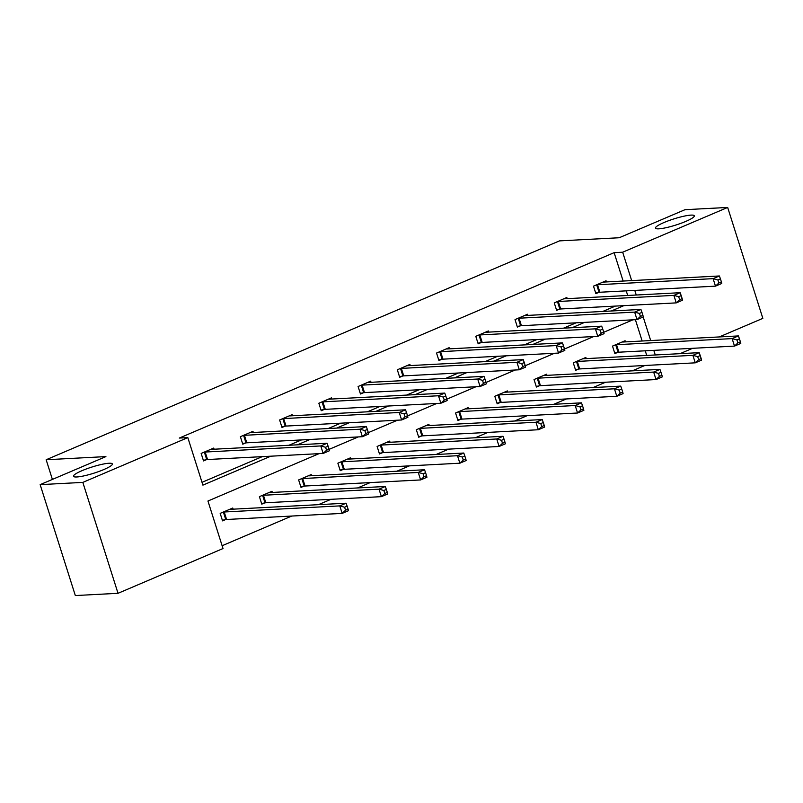 <?xml version="1.0" encoding="UTF-8"?>
<svg xmlns="http://www.w3.org/2000/svg" width="803" height="803" viewBox="0 0 803 803"><rect width="100%" height="100%" fill="white"/><g stroke="black" fill="none" stroke-linecap="round" stroke-linejoin="round"><path stroke-width="1.2" d="M109.027 463.251A20.386 3.222 162.4 0 1 112.36 463.953A20.386 3.222 162.4 0 1 99.11 471.411A20.386 3.222 162.4 0 1 76.837 476.972A20.386 3.222 162.4 0 1 73.495 476.279A20.386 3.222 162.4 0 1 86.744 468.811A20.386 3.222 162.4 0 1 109.027 463.251M690.981 215.114A20.386 3.222 162.4 0 1 694.314 215.806A20.386 3.222 162.4 0 1 681.064 223.264A20.386 3.222 162.4 0 1 658.791 228.835A20.386 3.222 162.4 0 1 655.459 228.132A20.386 3.222 162.4 0 1 668.708 220.674A20.386 3.222 162.4 0 1 690.981 215.114M319.042 453.655L207.947 501.022L223.013 548.539L118.021 593.307L75.331 595.555L40.15 484.641L105.916 456.596L46.162 459.748L559.46 240.89L619.213 237.738L684.979 209.693L727.669 207.445L762.85 318.359L719.277 336.939M692.598 348.311L680.041 353.671M222.13 545.729L291.73 516.048M318.41 504.675L330.956 499.325M357.636 487.943L370.193 482.593M396.873 471.22L409.43 465.86M436.109 454.488L448.656 449.138M475.336 437.755L487.893 432.405M514.572 421.033L527.129 415.683M553.809 404.3L566.356 398.95M593.036 387.578L605.592 382.218M632.272 370.845L644.829 365.495M118.021 593.307L82.829 482.392L187.832 437.625L202.908 485.132L270.772 456.194M40.15 484.641L82.829 482.392M46.162 459.748L52.396 479.421M253.326 432.486L252.965 431.331L240.388 436.691L242.767 444.189L245.577 442.985M331.8 399.031L331.428 397.876L318.851 403.236L321.23 410.734L324.041 409.53M410.263 365.576L409.891 364.421L397.324 369.781L399.693 377.28L402.514 376.075M488.726 332.121L488.365 330.966L475.788 336.327L478.166 343.814L480.977 342.62M567.189 298.666L566.828 297.501L554.251 302.872L556.63 310.359L559.44 309.165M202.015 482.322L262.23 456.646M288.919 445.274L301.466 439.924M328.146 428.541L340.703 423.191M367.383 411.819L379.929 406.459M406.609 395.086L419.166 389.736M445.846 378.354L458.403 373.004M485.082 361.631L497.629 356.281M524.309 344.899L536.866 339.549M563.545 328.176L576.102 322.816M602.782 311.444L615.329 306.094M627.705 295.474L626.25 290.857M623.138 281.05L614.134 252.664L179.3 438.067L187.832 437.625M606.426 281.933L606.064 280.779L593.487 286.139L595.866 293.637L598.677 292.433M527.962 315.388L527.591 314.234L515.024 319.594L517.393 327.092L520.214 325.888M449.489 348.843L449.128 347.689L436.551 353.049L438.93 360.547L441.74 359.342M371.026 382.298L370.665 381.144L358.088 386.514L360.467 394.002L363.277 392.808M292.563 415.763L292.192 414.609L279.625 419.969L281.994 427.457L284.814 426.263M214.1 449.218L213.728 448.064L201.151 453.424L203.53 460.922L206.341 459.717M614.134 252.664L622.666 252.212L727.669 207.445M632.905 319.825L603.736 332.261M593.678 336.547L564.499 348.994M554.441 353.28L525.262 365.716M515.205 370.012L486.036 382.449M475.978 386.735L446.799 399.181M436.742 403.467L407.563 415.904M397.515 420.19L368.336 432.636M358.279 436.922L329.1 449.359M655.268 354.976L653.803 350.359M650.691 340.552L643.203 316.964M636.247 295.022L634.782 290.405M631.67 280.598L622.666 252.212M297.451 444.822L310.008 439.472M336.688 428.089L349.235 422.739M375.914 411.367L388.471 406.007M415.151 394.634L427.708 389.284M454.388 377.912L466.934 372.552M493.614 361.179L506.171 355.829M532.851 344.447L545.408 339.097M572.087 327.724L584.634 322.364M611.314 310.992L623.871 305.642M646.726 355.428L645.261 350.811M642.149 341.004L635.394 319.694M225.362 519.671L222.551 520.876L220.173 513.378L232.75 508.018L233.111 509.172M264.599 502.949L261.788 504.143L259.409 496.645L271.976 491.285L272.347 492.44M303.825 486.216L301.015 487.411L298.636 479.923L311.213 474.563L311.584 475.717M343.062 469.484L340.251 470.688L337.872 463.19L350.449 457.83L350.811 458.985M382.298 452.762L379.488 453.956L377.109 446.468L389.676 441.098L390.047 442.262M421.525 436.029L418.714 437.233L416.335 429.735L428.912 424.375L429.284 425.53M460.761 419.307L457.951 420.501L455.572 413.003L468.149 407.643L468.51 408.797M499.998 402.574L497.177 403.768L494.809 396.28L507.376 390.92L507.747 392.075M539.225 385.841L536.414 387.046L534.035 379.548L546.612 374.188L546.984 375.342M578.461 369.119L575.651 370.313L573.272 362.826L585.849 357.455L586.21 358.62M617.698 352.387L614.877 353.591L612.508 346.093L625.075 340.733L625.447 341.887M721.395 281.903L720.442 278.912L717.922 279.986L718.876 282.977L721.395 281.903L721.767 283.469L715.483 286.149L713.104 278.651L597.512 284.754A3.182 0.502 -17.6 0 0 596.699 284.864L596.298 284.935M717.922 279.986L713.104 278.651L719.398 275.971L603.806 282.074A3.182 0.502 -17.6 0 1 603.344 282.024L603.244 281.973M718.876 282.977L715.483 286.149L599.891 292.242A3.182 0.502 -17.6 0 0 599.078 292.352L595.665 293.015M720.442 278.912L719.398 275.971M740.406 341.857L739.463 338.866L736.943 339.94L737.897 342.931L740.406 341.857L740.788 343.423L734.504 346.103L732.125 338.605L738.409 335.925L622.827 342.028A3.182 0.502 162.4 0 1 622.365 341.978L622.265 341.927M614.686 352.969L618.089 352.306A3.182 0.502 162.4 0 1 618.912 352.196L734.504 346.103L737.897 342.931M615.319 344.889L615.72 344.818A3.182 0.502 162.4 0 1 616.533 344.708L732.125 338.605L736.943 339.94M738.409 335.925L739.463 338.866M682.159 298.636L681.205 295.634L678.696 296.709L679.639 299.71L682.159 298.636L682.54 300.202L676.246 302.882L673.878 295.384L558.286 301.476A3.182 0.502 -17.6 0 0 557.463 301.587L557.061 301.667M678.696 296.709L673.878 295.384L680.161 292.704L564.569 298.796A3.182 0.502 -17.6 0 1 564.118 298.756L564.017 298.706M679.639 299.71L676.246 302.882L560.665 308.974A3.182 0.502 -17.6 0 0 559.842 309.085L556.429 309.737M681.205 295.634L680.161 292.704M642.922 315.368L641.978 312.367L639.459 313.441L640.413 316.432L642.922 315.368L643.303 316.924L637.02 319.604L634.641 312.116L519.049 318.209A3.182 0.502 -17.6 0 0 518.236 318.319L517.835 318.4M639.459 313.441L634.641 312.116L640.924 309.436L525.343 315.529A3.182 0.502 -17.6 0 1 524.881 315.489L524.781 315.438M640.413 316.432L637.02 319.604L521.428 325.707A3.182 0.502 -17.6 0 0 520.605 325.817L517.202 326.47M641.978 312.367L640.924 309.436M701.18 358.59L700.226 355.588L697.707 356.662L698.66 359.664L701.18 358.59L701.551 360.156L695.268 362.836L692.889 355.338L699.182 352.658L583.59 358.75A3.182 0.502 162.4 0 1 583.139 358.71L583.028 358.66M575.45 369.691L578.863 369.039A3.182 0.502 162.4 0 1 579.676 368.928L695.268 362.836L698.66 359.664M576.082 361.621L576.484 361.541A3.182 0.502 162.4 0 1 577.307 361.43L692.889 355.338L697.707 356.662M699.182 352.658L700.226 355.588M661.943 375.322L660.989 372.321L658.48 373.395L659.424 376.386L661.943 375.322L662.324 376.878L656.031 379.558L653.662 372.07L659.946 369.39L544.354 375.483A3.182 0.502 162.4 0 1 543.902 375.443L543.802 375.392M536.213 386.424L539.626 385.771A3.182 0.502 162.4 0 1 540.449 385.661L656.031 379.558L659.424 376.386M536.856 378.354L537.247 378.273A3.182 0.502 162.4 0 1 538.07 378.163L653.662 372.07L658.48 373.395M659.946 369.39L660.989 372.321M603.695 332.091L602.742 329.1L600.222 330.163L601.176 333.165L603.695 332.091L604.067 333.657L597.783 336.337L595.404 328.839L479.823 334.941A3.182 0.502 -17.6 0 0 479 335.052L478.598 335.122M600.222 330.163L595.404 328.839L601.698 326.159L486.106 332.251A3.182 0.502 -17.6 0 1 485.654 332.211L485.544 332.161M601.176 333.165L597.783 336.337L482.191 342.429A3.182 0.502 -17.6 0 0 481.378 342.54L477.966 343.192M602.742 329.1L601.698 326.159M622.706 392.045L621.763 389.053L619.243 390.117L620.197 393.119L622.706 392.045L623.088 393.611L616.804 396.291L614.425 388.793L620.709 386.113L505.127 392.215A3.182 0.502 162.4 0 1 504.665 392.165L504.565 392.115M496.987 403.146L500.389 402.494A3.182 0.502 162.4 0 1 501.213 402.383L616.804 396.291L620.197 393.119M497.619 395.076L498.021 395.006A3.182 0.502 162.4 0 1 498.834 394.895L614.425 388.793L619.243 390.117M620.709 386.113L621.763 389.053M564.459 348.823L563.505 345.822L560.996 346.896L561.939 349.897L564.459 348.823L564.84 350.379L558.547 353.059L556.178 345.571L440.586 351.664A3.182 0.502 -17.6 0 0 439.763 351.774L439.361 351.855M560.996 346.896L556.178 345.571L562.461 342.891L446.869 348.984A3.182 0.502 -17.6 0 1 446.418 348.944L446.317 348.893M561.939 349.897L558.547 353.059L442.965 359.162A3.182 0.502 -17.6 0 0 442.142 359.272L438.729 359.925M563.505 345.822L562.461 342.891M583.48 408.777L582.526 405.776L580.007 406.85L580.96 409.851L583.48 408.777L583.861 410.333L577.568 413.013L575.189 405.525L581.482 402.845L465.891 408.938A3.182 0.502 162.4 0 1 465.439 408.898L465.328 408.847M457.75 419.879L461.163 419.226A3.182 0.502 162.4 0 1 461.976 419.116L577.568 413.013L580.96 409.851M458.383 411.809L458.784 411.728A3.182 0.502 162.4 0 1 459.607 411.618L575.189 405.525L580.007 406.85M581.482 402.845L582.526 405.776M525.222 365.546L524.279 362.554L521.759 363.629L522.713 366.62L525.222 365.546L525.604 367.112L519.32 369.792L516.941 362.294L401.349 368.396A3.182 0.502 -17.6 0 0 400.536 368.507L400.135 368.577M521.759 363.629L516.941 362.294L523.225 359.614L407.643 365.716A3.182 0.502 -17.6 0 1 407.181 365.666L407.081 365.616M522.713 366.62L519.32 369.792L403.728 375.884A3.182 0.502 -17.6 0 0 402.905 375.995L399.503 376.657M524.279 362.554L523.225 359.614M544.243 425.5L543.29 422.508L540.78 423.582L541.724 426.574L544.243 425.5L544.625 427.066L538.331 429.746L535.962 422.248L542.246 419.567L426.654 425.67A3.182 0.502 162.4 0 1 426.202 425.62L426.102 425.57M418.514 436.611L421.926 435.949A3.182 0.502 162.4 0 1 422.749 435.838L538.331 429.746L541.724 426.574M419.156 428.531L419.547 428.461A3.182 0.502 162.4 0 1 420.37 428.35L535.962 422.248L540.78 423.582M542.246 419.567L543.29 422.508M485.996 382.278L485.042 379.277L482.523 380.351L483.476 383.352L485.996 382.278L486.367 383.844L480.084 386.524L477.705 379.026L362.123 385.119A3.182 0.502 -17.6 0 0 361.3 385.229L360.898 385.31M482.523 380.351L477.705 379.026L483.998 376.346L368.406 382.439A3.182 0.502 -17.6 0 1 367.955 382.399L367.844 382.348M483.476 383.352L480.084 386.524L364.492 392.617A3.182 0.502 -17.6 0 0 363.679 392.727L360.266 393.38M485.042 379.277L483.998 376.346M505.007 442.232L504.063 439.231L501.544 440.305L502.497 443.306L505.007 442.232L505.388 443.798L499.105 446.478L496.726 438.98L503.009 436.3L387.427 442.393A3.182 0.502 162.4 0 1 386.966 442.353L386.865 442.302M379.287 453.334L382.7 452.681A3.182 0.502 162.4 0 1 383.513 452.571L499.105 446.478L502.497 443.306M379.919 445.263L380.321 445.183A3.182 0.502 162.4 0 1 381.134 445.073L496.726 438.98L501.544 440.305M503.009 436.3L504.063 439.231M446.759 399.011L445.806 396.009L443.296 397.084L444.24 400.075L446.759 399.011L447.141 400.567L440.847 403.247L438.478 395.759L322.886 401.851A3.182 0.502 -17.6 0 0 322.063 401.962L321.672 402.042M443.296 397.084L438.478 395.759L444.762 393.079L329.17 399.171A3.182 0.502 -17.6 0 1 328.718 399.131L328.618 399.081M444.24 400.075L440.847 403.247L325.265 409.349A3.182 0.502 -17.6 0 0 324.442 409.46L321.029 410.112M445.806 396.009L444.762 393.079M465.78 458.965L464.827 455.963L462.307 457.037L463.261 460.029L465.78 458.965L466.162 460.52L459.868 463.201L457.489 455.713L463.783 453.033L348.191 459.125A3.182 0.502 162.4 0 1 347.739 459.085L347.629 459.035M340.05 470.066L343.463 469.414A3.182 0.502 162.4 0 1 344.276 469.303L459.868 463.201L463.261 460.029M340.683 461.996L341.084 461.916A3.182 0.502 162.4 0 1 341.907 461.805L457.489 455.713L462.307 457.037M463.783 453.033L464.827 455.963M407.522 415.733L406.579 412.742L404.06 413.806L405.013 416.807L407.522 415.733L407.904 417.299L401.62 419.979L399.242 412.481L283.65 418.584A3.182 0.502 -17.6 0 0 282.837 418.694L282.435 418.764M404.06 413.806L399.242 412.481L405.525 409.801L289.943 415.894A3.182 0.502 -17.6 0 1 289.481 415.854L289.381 415.803M405.013 416.807L401.62 419.979L286.029 426.072A3.182 0.502 -17.6 0 0 285.206 426.182L281.803 426.835M406.579 412.742L405.525 409.801M426.544 475.687L425.59 472.696L423.081 473.76L424.034 476.761L426.544 475.687L426.925 477.253L420.642 479.933L418.263 472.435L424.546 469.755L308.954 475.858A3.182 0.502 162.4 0 1 308.503 475.808L308.402 475.757M300.824 486.789L304.227 486.136A3.182 0.502 162.4 0 1 305.05 486.026L420.642 479.933L424.034 476.761M301.456 478.718L301.848 478.648A3.182 0.502 162.4 0 1 302.671 478.538L418.263 472.435L423.081 473.76M424.546 469.755L425.59 472.696M368.296 432.466L367.342 429.464L364.823 430.538L365.777 433.54L368.296 432.466L368.677 434.021L362.384 436.702L360.005 429.214L244.423 435.306A3.182 0.502 -17.6 0 0 243.6 435.417L243.199 435.497M364.823 430.538L360.005 429.214L366.298 426.534L250.707 432.626A3.182 0.502 -17.6 0 1 250.255 432.586L250.145 432.536M365.777 433.54L362.384 436.702L246.792 442.804A3.182 0.502 -17.6 0 0 245.979 442.915L242.566 443.567M367.342 429.464L366.298 426.534M387.307 492.42L386.363 489.418L383.844 490.492L384.798 493.494L387.307 492.42L387.688 493.975L381.405 496.655L379.026 489.168L385.31 486.488L269.728 492.58A3.182 0.502 162.4 0 1 269.266 492.54L269.166 492.49M261.587 503.521L265 502.869A3.182 0.502 162.4 0 1 265.813 502.758L381.405 496.655L384.798 493.494M262.22 495.451L262.621 495.371A3.182 0.502 162.4 0 1 263.434 495.26L379.026 489.168L383.844 490.492M385.31 486.488L386.363 489.418M329.059 449.188L328.106 446.197L325.596 447.271L326.54 450.262L329.059 449.188L329.441 450.754L323.147 453.434L320.778 445.936L205.187 452.039A3.182 0.502 -17.6 0 0 204.363 452.149L203.972 452.219M325.596 447.271L320.778 445.936L327.062 443.256L211.47 449.359A3.182 0.502 -17.6 0 1 211.018 449.309L210.918 449.258M326.54 450.262L323.147 453.434L207.565 459.527A3.182 0.502 -17.6 0 0 206.742 459.637L203.33 460.3M328.106 446.197L327.062 443.256M348.08 509.142L347.127 506.151L344.607 507.225L345.561 510.216L348.08 509.142L348.462 510.708L342.168 513.388L339.789 505.89L346.083 503.21L230.491 509.313A3.182 0.502 162.4 0 1 230.039 509.263L229.939 509.212M222.351 520.254L225.763 519.591A3.182 0.502 162.4 0 1 226.587 519.481L342.168 513.388L345.561 510.216M222.983 512.173L223.385 512.103A3.182 0.502 162.4 0 1 224.208 511.993L339.789 505.89L344.607 507.225M346.083 503.21L347.127 506.151M597.512 284.754L599.891 292.242M596.699 284.864L599.078 292.352M618.089 352.306L615.72 344.818M618.912 352.196L616.533 344.708M558.286 301.476L560.665 308.974M557.463 301.587L559.842 309.085M519.049 318.209L521.428 325.707M518.236 318.319L520.605 325.817M578.863 369.039L576.484 361.541M579.676 368.928L577.307 361.43M539.626 385.771L537.247 378.273M540.449 385.661L538.07 378.163M479.823 334.941L482.191 342.429M479 335.052L481.378 342.54M500.389 402.494L498.021 395.006M501.213 402.383L498.834 394.895M440.586 351.664L442.965 359.162M439.763 351.774L442.142 359.272M461.163 419.226L458.784 411.728M461.976 419.116L459.607 411.618M401.349 368.396L403.728 375.884M400.536 368.507L402.905 375.995M421.926 435.949L419.547 428.461M422.749 435.838L420.37 428.35M362.123 385.119L364.492 392.617M361.3 385.229L363.679 392.727M382.7 452.681L380.321 445.183M383.513 452.571L381.134 445.073M322.886 401.851L325.265 409.349M322.063 401.962L324.442 409.46M343.463 469.414L341.084 461.916M344.276 469.303L341.907 461.805M283.65 418.584L286.029 426.072M282.837 418.694L285.206 426.182M304.227 486.136L301.848 478.648M305.05 486.026L302.671 478.538M244.423 435.306L246.792 442.804M243.6 435.417L245.979 442.915M265 502.869L262.621 495.371M265.813 502.758L263.434 495.26M205.187 452.039L207.565 459.527M204.363 452.149L206.742 459.637M225.763 519.591L223.385 512.103M226.587 519.481L224.208 511.993"/></g></svg>
